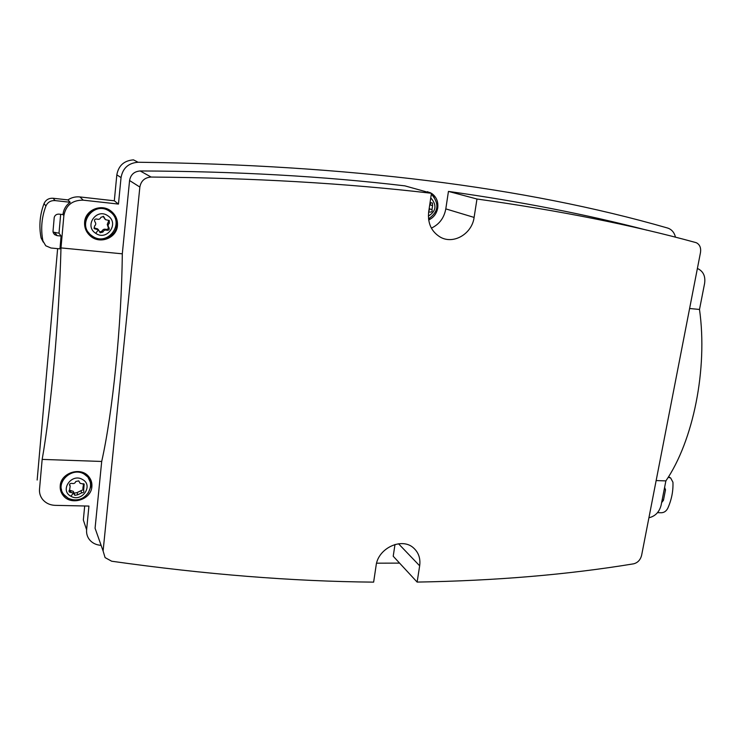 <?xml version="1.0" encoding="UTF-8"?>
<svg xmlns="http://www.w3.org/2000/svg" width="742" height="742" viewBox="0 0 742 742"><rect width="100%" height="100%" fill="white"/><g stroke="black" fill="none" stroke-linecap="round" stroke-linejoin="round"><path stroke-width="1.11" d="M428.524 218.862L429.08 218.547M434.246 197.168L431.352 193.857M429.97 192.864L427.457 191.677M88.409 234.036L90.172 235.678C99.697 243.942 116.169 237.301 116.856 225.039C117.236 219.753 115.464 215.254 111.55 211.516M104.297 217.647L105.512 219.66L109.278 220.532L109.334 223.259C107.905 224.613 107.766 226.05 108.916 227.59C109.677 229.473 109.028 230.363 106.959 230.27C105.104 229.705 103.759 230.289 102.925 232.033L100.161 232.756L98.445 229.788L94.457 228.74L94.484 226.087C96.015 224.826 96.145 223.379 94.893 221.747C94.03 219.753 94.679 218.853 96.859 219.048C98.825 219.715 100.179 219.122 100.921 217.285L103.602 216.497L104.297 217.647L103.221 216.274M428.663 219.975C433.662 217.638 436.686 213.613 437.743 207.899C438.42 201.546 436.324 196.667 431.436 193.282L424.721 191.399M117.449 225.587C117.839 219.66 115.659 214.809 110.91 211.016C101.339 203.252 85.237 209.995 84.616 222.146C84.263 227.822 86.295 232.524 90.691 236.262C100.244 244.545 116.763 237.885 117.449 225.587M646.941 230.187C586.263 214.41 520.096 201.481 448.446 191.408L476.976 199.014L474.101 217.415C472.023 233.897 453.427 244.814 440.21 237.069C431.408 231.652 427.559 223.286 428.663 211.98L430.221 212.073C431.853 212.175 432.447 211.359 431.992 209.624L432.586 205.655L430.23 204.94L430.666 202.854M394.994 544.48L393.214 556.231L417.125 582.08C495.675 580.745 567.816 574.66 633.557 563.837C637.703 562.798 640.392 559.96 641.617 555.304L700.485 252.549C701.144 247.902 699.836 244.665 696.553 242.838L695.662 242.523C631.757 224.965 558.856 210.459 476.976 199.014M448.446 191.408L445.803 208.882L474.101 217.415M431.38 228.128C439.301 224.362 444.115 217.953 445.803 208.882M43.249 242.105L41.098 237.95C38.825 226.227 39.808 214.763 44.047 203.586C45.791 199.821 48.805 198.049 53.109 198.262L55.121 200.6L70.184 202.26L67.939 199.904C71.52 197.493 75.499 196.509 79.867 196.936L83.28 200.173C72.382 200.034 65.908 205.172 63.868 215.597L60.992 247.911L122.3 253.82L129.572 180.538C130.657 174.639 134.191 171.448 140.182 170.966C235.641 171.3 323.883 176.262 404.9 185.862L431.445 193.272L428.663 211.98M84.69 505.979L83.336 520.003L86.61 529.816L88.929 506.072L55.214 505.348C49.918 505.135 45.689 503.122 42.526 499.32C40.235 496.333 39.224 492.957 39.511 489.191L42.164 459.4L101.7 461.459L95.078 528.23L103.101 550.991L139.858 187.049C141.017 180.853 144.773 177.524 151.118 177.05C252.577 177.876 346.022 183.283 431.445 193.272M70.184 202.26C65.955 205.321 63.562 209.42 62.996 214.559L58.98 214.132C56.522 214.067 54.936 215.161 54.222 217.425L52.997 231.476L54.556 234.583L57.078 235.65L61.085 236.049L59.954 248.867L50.975 248.004L45.754 245.769L42.915 240.909C40.606 229 41.608 217.369 45.921 206.007C47.692 202.186 50.762 200.377 55.121 200.6M53.072 232.107L58.998 233.183L61.085 236.049M661.623 502.612L663.441 500.312L665.509 489.803L664.6 487.411M53.109 198.262L67.939 199.904M83.28 200.173L118.46 204.078L114.314 200.794L79.867 196.936M675.461 237.19C674.487 232.997 672.261 230.085 668.783 228.462L667.42 227.98C524.501 186.826 348.054 164.91 138.068 162.248C128.449 163.008 122.782 168.119 121.048 177.588L118.46 204.078M138.068 162.248L133.477 159.864C124.072 160.597 118.516 165.596 116.828 174.862L114.314 200.794M657.505 512.657L661.363 512.75C664.173 512.629 666.325 511.108 667.809 508.205C671.612 499.635 673.319 490.972 672.938 482.207L670.647 477.978L668.217 477.282M88.187 493.078L91.387 485.324L90.802 479.898M60.556 490.258L62.764 494.144L67.893 498.077M689.606 308.505L699.502 309.451L704.594 283.453C705.577 276.608 703.527 271.776 698.426 268.975L697.369 268.558M37.156 480.028L57.626 248.644M58.998 233.183L60.668 214.317M91.878 486.631C92.194 482.829 91.127 479.462 88.669 476.54C80.776 466.421 60.779 472.821 60.223 485.778C59.935 489.414 60.918 492.651 63.181 495.489C70.982 506.016 91.275 499.663 91.878 486.631M60.992 247.911C59.119 320.052 50.948 410.057 42.164 459.4M122.3 253.82C121.623 324.773 112.636 413.034 101.7 461.459M103.101 550.991L105.086 557.604L111.671 561.221C205.265 574.438 292.589 581.403 373.634 582.136L376.092 565.636C377.966 548.153 401.96 537.023 413.563 547.967C418.599 552.53 420.64 558.476 419.666 565.812L417.125 582.08M656.151 480.566L665.88 480.899C693.186 441.091 707.905 369.034 699.502 309.451M648.916 517.768C655.242 516.256 659.304 512.082 661.113 505.228L665.88 480.899M86.61 529.816C86.295 533.554 87.278 536.865 89.55 539.768C92.091 542.81 95.458 544.619 99.66 545.194L100.764 545.333M376.593 563.187L399.576 563.113M89.244 233.35C76.676 221.079 95.087 200.423 109.139 210.988L110.92 212.398M95.913 229.13L95.05 228.221L97.536 228.842L98.445 229.788L95.737 233.313C83.8 225.967 96.608 207.528 107.887 215.82C119.675 223.212 107.024 241.447 95.737 233.313M102.925 232.033L102.025 231.114L99.651 232.079M97.536 228.842L98.129 229.454M95.05 228.221L93.928 228.063M105.039 219.215L103.398 216.803M108.889 220.309L107.256 224.446L107.989 226.7C108.74 228.573 108.091 229.464 106.041 229.361C104.186 228.833 102.85 229.417 102.025 231.114M82.501 472.385L87.361 475.91L90.227 481.994M61.558 489.868C60.334 486.27 60.668 482.708 62.541 479.184M70.175 486.158L69.915 485.862C69.201 484.099 69.859 483.274 71.891 483.385C73.773 483.923 75.072 483.292 75.786 481.502L78.708 480.862L80.182 483.367L84.189 484.099L83.614 490.388C84.254 491.937 83.605 492.762 81.666 492.873L77.789 494.766L74.831 495.304L73.449 493.078L69.294 492.02L70.175 486.158L69.618 484.48M77.789 494.766L77.047 492.605L74.117 493.189L74.821 495.304M71.019 492.614L70.314 490.453L73.272 491.343L73.81 492.521M70.314 490.453L69.21 490.379M69.674 484.303L70.045 485.76M83.605 483.701L82.835 488.579M83.085 489.701L77.047 492.605M430.054 202.612L432.373 202.965L432.586 205.655M431.992 209.624L429.646 208.892L429.238 208.075M429.609 205.627L430.23 204.94M429.646 208.892L428.746 211.405M140.182 170.966L151.118 177.05M55.047 232.784L57.078 235.65M662.216 499.57L663.441 500.312M664.276 489.071L665.509 489.803M41.098 237.95L42.915 240.909M44.047 203.586L45.921 206.007M116.828 174.862L121.048 177.588M63.868 215.597L62.996 214.559M129.572 180.538L139.858 187.049M398.528 543.775L419.666 565.812M453.779 192.15L453.9 192.864M92.425 236.169L91.312 235.353C76.009 224.112 94.392 200.071 109.621 211.405L110.178 211.804L109.695 211.387M109.334 223.259L108.406 222.387M108.916 227.59L107.989 226.7M106.959 230.27L106.041 229.361M87.76 476.985C96.275 487.373 84.041 505.525 68.097 498.188L63.988 494.654C53.99 483.682 71.52 465.995 84.273 474.138L87.76 476.985L87.361 475.91M82.51 479.499C93.909 485.407 81.796 502.863 70.889 496.25C59.351 490.406 71.603 472.756 82.51 479.499M73.449 493.078L70.889 496.25M70.008 485.973L69.581 484.674M79.042 481.595L78.875 481.104M83.92 486.344L83.16 484.22M81.666 492.873L80.915 490.731M429.497 218.315L428.514 218.816C438.272 212.119 439.477 204.189 432.141 195.016L431.278 194.395M430.703 198.216L431.594 198.828C436.945 205.673 435.869 211.433 428.366 216.107M428.959 192.308L430.416 192.716M90.172 235.678L90.691 236.262M53.238 232.7L54.556 234.583M668.533 476.772L670.332 477.802M62.764 494.144L63.181 495.489M110.178 211.804C125.565 222.785 107.915 247.058 92.472 236.206L91.312 235.353M69.813 485.713L69.572 484.98M74.014 493.569L73.272 491.343M69.294 492.02L68.978 491.028M69.915 485.862L69.562 484.804"/></g></svg>
